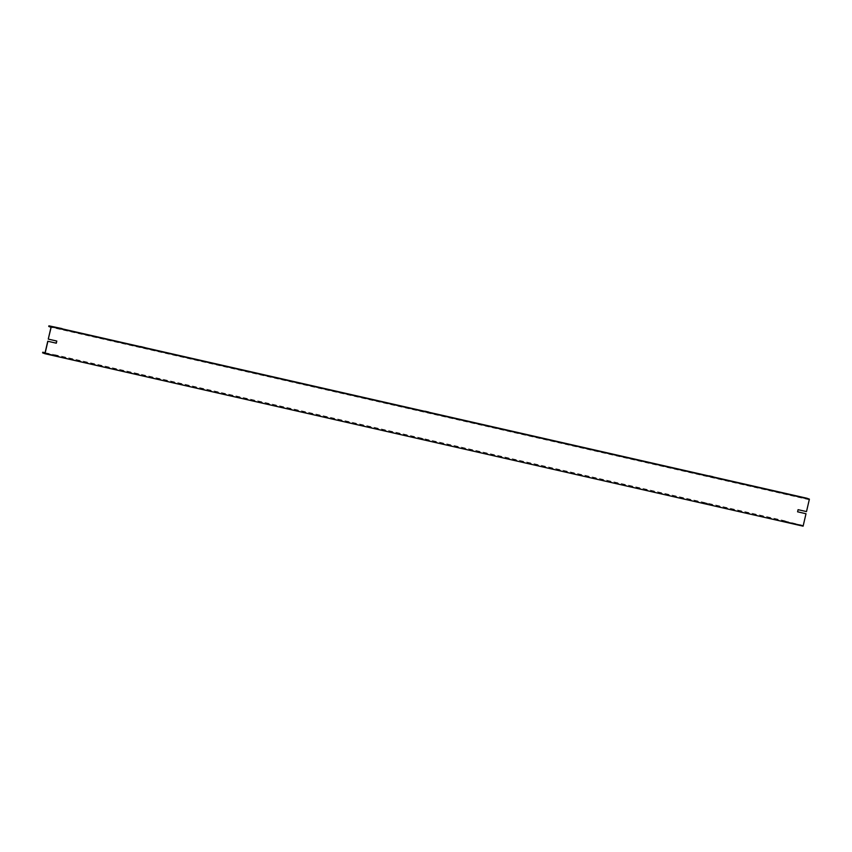 <?xml version="1.0" encoding="UTF-8"?>
<svg xmlns="http://www.w3.org/2000/svg" width="852" height="852" viewBox="0 0 852 852"><rect width="100%" height="100%" fill="white"/><g stroke="black" fill="none" stroke-linecap="round" stroke-linejoin="round"><path stroke-width="0.64" stroke-dasharray="4.26 3.19" d="M807.004 498.271L806.855 498.921L809.123 499.741L806.503 511.583M419.312 438.482L423.103 439.344L419.312 438.482L419.461 437.843L423.252 438.695L419.461 437.843M134.275 373.538L138.801 374.678L134.275 373.538L134.424 372.899L138.951 374.028L134.424 372.899M703.603 503.149L707.394 504.011L703.603 503.149L703.752 502.51L707.543 503.372L703.752 502.51M803.106 526.174L42.6 352.856M784.404 521.381L784.554 520.732L55.923 354.996L55.774 355.635M45.092 352.739L55.923 354.996M805.885 513.692L803.138 525.492L45.018 353.037M803.138 525.492L786.13 521.307L785.981 521.946M784.554 520.732L786.13 521.307M56.679 341.024L48.266 339.096M809.123 499.741L51.013 327.296M806.386 511.541L797.962 509.624L797.589 511.796M429.238 412.954L424.711 411.825L429.238 412.954L429.387 412.315M141.155 347.424L144.946 348.287L141.155 347.424L141.304 346.785M713.529 477.621L709.002 476.492L713.529 477.621L713.688 476.982M806.855 498.921L48.745 326.465M790.699 494.352L790.549 494.991M800.72 525.301L800.869 524.662M792.264 494.916L792.115 495.566M63.634 329.181L63.485 329.82M57.489 355.561L57.34 356.211M709.152 475.853L709.002 476.492M709.897 476.119L709.748 476.758M712.922 476.811L712.794 477.354M707.543 503.372L707.394 504.011M706.798 503.095L706.649 503.745M703.006 502.233L702.857 502.882M144.329 347.467L144.201 348.021M140.559 346.508L140.41 347.158M145.096 347.648L144.946 348.287M135.17 373.165L135.021 373.815M138.951 374.028L138.801 374.678M138.216 373.762L138.067 374.401M424.86 411.175L424.711 411.825M425.595 411.452L425.446 412.091M428.62 412.144L428.503 412.688M423.252 438.695L423.103 439.344M422.507 438.429L422.358 439.068M418.715 437.566L418.566 438.205"/><path stroke-width="1.28" d="M48.266 339.096L51.28 326.699L48.894 325.826L48.745 326.465L51.013 327.296L48.266 339.096M62.015 328.808L807.004 498.271L809.4 499.144L806.503 511.583L798.079 509.677L797.578 511.818L806.003 513.735L803.106 526.174L44.996 353.729L42.6 352.856L42.749 352.206L45.092 352.739M56.679 341.024L56.189 343.154L47.765 341.237L45.018 353.037L42.749 352.206M797.589 511.796L806.003 513.735M428.652 412.038L424.86 411.175L428.62 412.144M145.096 347.648L140.559 346.508L145.096 347.648M712.943 476.715L709.152 475.853L712.922 476.811M62.068 328.606L48.894 325.826M809.4 499.144L51.28 326.699M47.765 341.237L56.317 343.207L56.807 341.056L48.383 339.139M47.893 341.29L44.996 353.729"/></g></svg>
